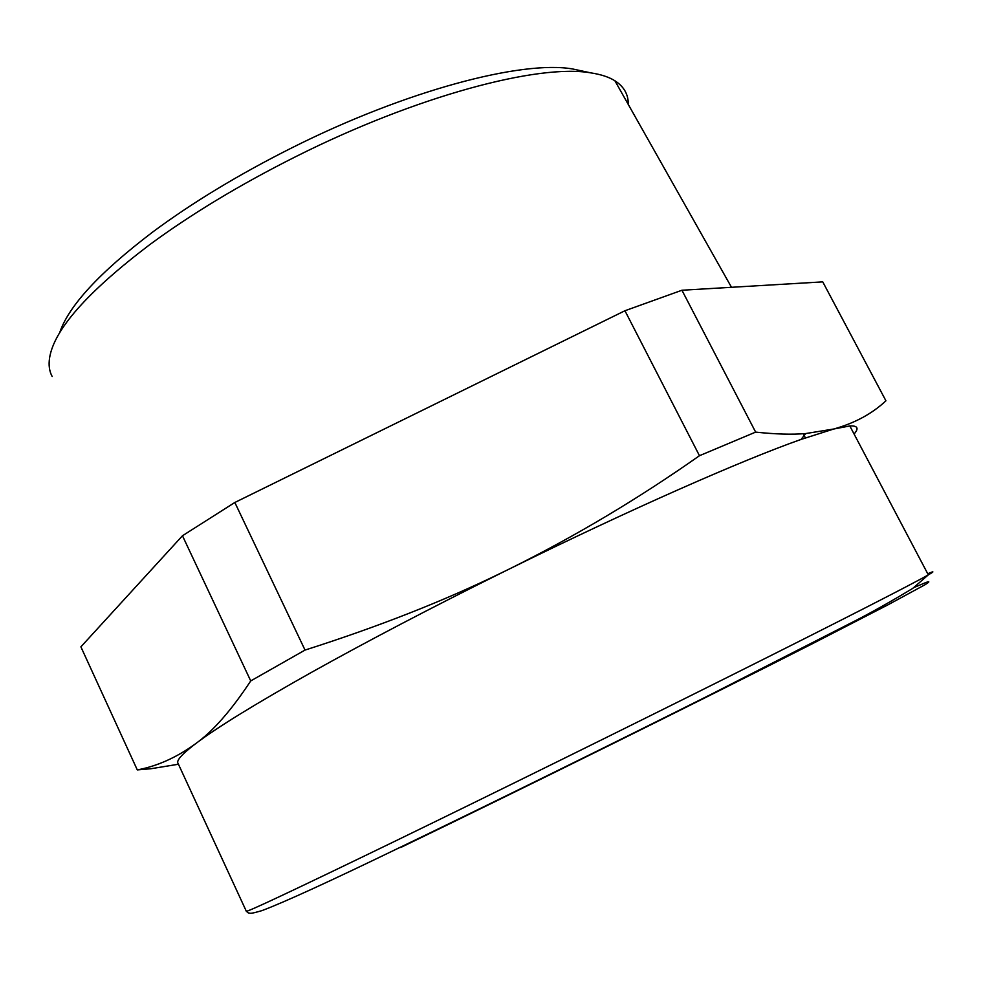 <?xml version="1.0" encoding="UTF-8"?>
<svg xmlns="http://www.w3.org/2000/svg" width="982" height="982" viewBox="0 0 982 982"><rect width="100%" height="100%" fill="white"/><g stroke="black" fill="none" stroke-linecap="round" stroke-linejoin="round"><path stroke-width="1.47" d="M305.034 650.072L250.729 680.919L182.468 535.755L234.833 502.477L305.034 650.072C378.389 626.676 443.569 601.07 500.587 573.267L510.321 568.517C575.599 536.086 638.644 498.488 699.466 455.709L624.945 310.742L234.833 502.477M182.468 535.755L80.892 646.843L137.284 769.9C156.936 766.242 176.097 757.723 194.731 744.344L195.737 743.607C212.971 731.271 231.31 710.379 250.729 680.919M927.732 573.733C934.398 570.898 934.594 571.279 928.321 574.863C911.812 584.29 841.169 620.464 732.707 674.683C624.405 728.816 488.717 795.715 392.874 842.237C293.937 890.171 245.07 913.15 246.286 911.186L178.073 763.431C176.073 760.804 181.633 754.446 194.755 744.344L195.737 743.607C216.936 727.539 255.688 703.701 311.994 672.081C367.047 641.344 429.92 608.423 500.611 573.316L510.321 568.517C628.959 509.965 742.49 460.006 801.067 439.42L805.743 433.553L833.804 428.999L801.067 439.42M854.082 434.056C859.115 428.275 857.691 425.574 849.823 425.955L833.804 428.999C854.77 423.119 872.139 413.717 885.924 400.803L822.756 281.871L681.938 290.242L624.945 310.742M699.466 455.709L755.637 432.105C775.314 434.228 792.02 434.707 805.743 433.553M681.938 290.242L755.637 432.105M178.442 764.242L150.676 768.771L137.284 769.9M628.271 104.448C628.443 94.493 623.987 86.6 614.904 80.769C608.938 77.038 600.947 74.411 590.906 72.889C538.86 63.584 416.405 95.966 295.729 156.654C240.025 184.616 191.22 214.064 149.313 244.96C87.226 292.157 53.985 329.805 49.579 357.927C48.474 365.132 49.346 371.319 52.169 376.499M583.75 71.355L572.752 68.998C522.228 59.988 405.824 90.516 291.666 147.926C238.97 174.403 192.742 202.366 152.996 231.813C99.538 272.419 68.396 306.151 59.571 333.021M400.705 847.503C520.976 789.516 701.86 699.97 811.684 644.082L887.507 605.072L925.093 584.695C929.819 581.737 930.064 581.025 925.817 582.535L914.095 587.482M849.823 425.955L928.321 574.863L912.683 588.439C892.012 600.886 873.391 611.405 856.807 619.998L710.354 694.716C607.932 746.062 486.998 805.547 399.122 847.822C330.05 881.259 284.35 902.188 261.998 910.609C248.544 914.549 250.766 912.978 248.385 912.99L246.31 911.271M614.904 80.769L731.492 287.296M572.752 68.998L590.906 72.889M805.4 437.898L803.215 433.737"/></g></svg>
